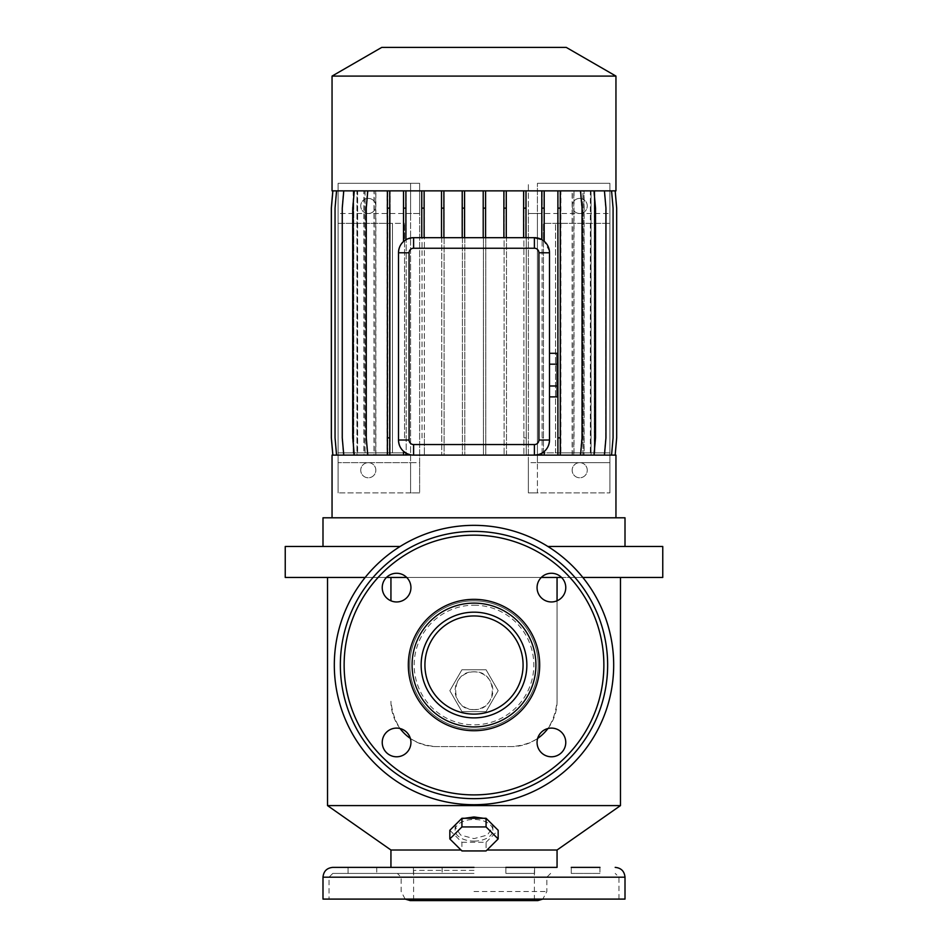 <?xml version="1.0" encoding="UTF-8"?>
<svg xmlns="http://www.w3.org/2000/svg" width="948" height="948" viewBox="0 0 948 948"><rect width="100%" height="100%" fill="white"/><g stroke="black" fill="none" stroke-linecap="round" stroke-linejoin="round"><path stroke-width="0.71" stroke-dasharray="4.74 3.56" d="M549.508 364.186L549.508 396.88L549.508 353.296L549.508 364.186L557.057 364.186L557.057 353.296L557.057 364.186L549.508 364.186M557.057 385.99L549.508 385.99L549.508 396.88L549.508 385.99L557.057 385.99L557.057 364.186L557.057 385.99M487.011 850.012L557.057 850.012M505.888 867.373L534.577 867.373L534.577 873.416L505.888 873.416L534.577 873.416L505.888 873.416L534.577 873.416L534.577 867.373L505.888 867.373L505.888 873.416L505.888 867.373L534.577 867.373M557.057 867.373L474 867.373L557.057 867.373M474 525.346A139.688 139.688 0 0 1 613.688 665.022A139.688 139.688 0 0 1 474 804.71A139.688 139.688 0 0 1 334.312 665.022A139.688 139.688 0 0 1 474 525.346A139.688 139.688 0 0 1 613.688 665.022A139.688 139.688 0 0 1 474 804.71M474 605.203A59.819 59.819 0 0 1 533.819 665.022A59.819 59.819 0 0 1 474 724.841A59.819 59.819 0 0 1 414.181 665.022A59.819 59.819 0 0 1 474 605.203M474 600.842A64.18 64.18 0 0 1 538.18 665.022A64.18 64.18 0 0 1 474 729.202A64.18 64.18 0 0 1 409.82 665.022A64.18 64.18 0 0 1 474 600.842A64.18 64.18 0 0 1 538.18 665.022A64.18 64.18 0 0 1 474 729.202A64.18 64.18 0 0 1 409.82 665.022A64.18 64.18 0 0 1 474 600.842M474 615.951A49.083 49.083 0 0 0 424.917 665.022A49.083 49.083 0 0 0 474 714.105A49.083 49.083 0 0 0 523.083 665.022A49.083 49.083 0 0 0 474 615.951M474 726.938A61.916 61.916 0 0 1 412.084 665.022A61.916 61.916 0 0 1 474 603.118A61.916 61.916 0 0 1 535.916 665.022A61.916 61.916 0 0 1 474 726.938A61.916 61.916 0 0 0 535.916 665.022A61.916 61.916 0 0 0 474 603.118M474 798.666A133.644 133.644 0 0 1 340.356 665.022A133.644 133.644 0 0 1 474 531.378A133.644 133.644 0 0 1 607.644 665.022A133.644 133.644 0 0 1 474 798.666A133.644 133.644 0 0 0 607.644 665.022A133.644 133.644 0 0 0 474 531.378M551.416 601.956A14.35 14.35 0 0 1 537.066 587.606A14.35 14.35 0 0 1 551.416 573.267A14.35 14.35 0 0 1 565.766 587.606A14.35 14.35 0 0 1 551.416 601.956M551.416 756.788A14.35 14.35 0 0 1 537.066 742.438A14.35 14.35 0 0 1 551.416 728.1A14.35 14.35 0 0 1 565.766 742.438A14.35 14.35 0 0 1 551.416 756.788M396.584 756.788A14.35 14.35 0 0 1 382.234 742.438A14.35 14.35 0 0 1 396.584 728.1A14.35 14.35 0 0 1 410.934 742.438A14.35 14.35 0 0 1 396.584 756.788M396.584 601.956A14.35 14.35 0 0 1 382.234 587.606A14.35 14.35 0 0 1 396.584 573.267A14.35 14.35 0 0 1 410.934 587.606A14.35 14.35 0 0 1 396.584 601.956M327.522 805.599L620.478 805.599M455.727 824.44L455.123 827.083L460.657 835.058L474 838.636L487.355 835.058L492.877 827.083L492.273 824.44M487.971 820.162L483.48 818.278M387.744 437.869L390.114 437.869L390.114 455.123L367.433 455.123L365.928 437.869L365.928 208.122L367.433 190.856L365.928 208.122L365.928 437.869L367.433 455.123L387.412 455.123L387.412 190.856L367.433 190.856L387.744 190.856L387.744 455.123L387.744 190.856L403.824 190.856L403.824 223.325L392.46 223.325L392.46 452.86L392.46 223.325L338.092 223.325L338.092 452.86L404.535 452.86L338.092 452.86L338.092 462.671L338.092 213.513L419.632 213.513L419.632 462.671L338.092 462.671L410.579 462.671L410.579 492.877L419.632 492.877L419.632 462.671L410.579 462.671L410.579 213.513L419.632 213.513L419.632 183.308L410.579 183.308L410.579 213.513L338.092 213.513L338.092 223.325L404.535 223.325L403.824 223.325L403.824 190.856L406.194 190.856L406.194 455.123L406.194 190.856L441.732 190.856L441.732 455.123L441.732 190.856L462.423 190.856L462.423 455.123L462.423 190.856L464.793 190.856L464.793 455.123L464.793 190.856L615.951 190.856M422.014 437.869L422.014 190.856L422.014 437.869L424.384 437.869L424.384 455.123L444.114 455.123L444.114 190.856L444.114 455.123L615.951 455.123M537.635 738.445A45.303 45.303 0 0 1 511.754 746.574L436.246 746.574L511.754 746.574C538.855 744.441 553.964 729.344 557.057 701.271L557.057 577.439L474 577.439L557.057 577.439M474 709.578C498.316 710.751 498.399 670.674 474 671.824A18.877 18.877 0 0 1 492.877 690.701A18.877 18.877 0 0 1 474 709.578A18.877 18.877 0 0 1 455.123 690.701A18.877 18.877 0 0 1 474 671.824C449.648 670.651 449.636 710.739 474 709.578M547.885 546.486L662.759 546.486M285.241 577.439L662.759 577.439M582.819 577.439L561.536 577.439M322.995 517.798L625.005 517.798M285.241 546.486L400.115 546.486M580.567 455.123L560.588 455.123L560.588 190.856L580.567 190.856L582.072 208.122L582.072 437.869L580.567 455.123L387.388 455.123L387.388 190.856L367.788 190.856L366.272 208.122L366.272 437.869L367.788 455.123L387.388 455.123M332.049 76.089L615.951 76.089M381.748 47.4L566.252 47.4M368.298 198.405A7.548 7.548 0 0 0 360.738 205.965A7.548 7.548 0 0 0 368.298 213.513A7.548 7.548 0 0 0 375.846 205.965A7.548 7.548 0 0 0 368.298 198.405A7.548 7.548 0 0 0 360.738 205.965A7.548 7.548 0 0 0 368.298 213.513A7.548 7.548 0 0 0 375.846 205.965A7.548 7.548 0 0 0 368.298 198.405M368.298 462.671A7.548 7.548 0 0 0 360.738 470.22A7.548 7.548 0 0 0 368.298 477.78A7.548 7.548 0 0 0 375.846 470.22A7.548 7.548 0 0 0 368.298 462.671A7.548 7.548 0 0 0 360.738 470.22A7.548 7.548 0 0 0 368.298 477.78A7.548 7.548 0 0 0 375.846 470.22A7.548 7.548 0 0 0 368.298 462.671M579.702 198.405A7.548 7.548 0 0 0 572.154 205.965A7.548 7.548 0 0 0 579.702 213.513A7.548 7.548 0 0 0 587.262 205.965A7.548 7.548 0 0 0 579.702 198.405A7.548 7.548 0 0 0 572.154 205.965A7.548 7.548 0 0 0 579.702 213.513A7.548 7.548 0 0 0 587.262 205.965A7.548 7.548 0 0 0 579.702 198.405M579.702 462.671A7.548 7.548 0 0 0 572.154 470.22A7.548 7.548 0 0 0 579.702 477.78A7.548 7.548 0 0 0 587.262 470.22A7.548 7.548 0 0 0 579.702 462.671A7.548 7.548 0 0 0 572.154 470.22A7.548 7.548 0 0 0 579.702 477.78A7.548 7.548 0 0 0 587.262 470.22A7.548 7.548 0 0 0 579.702 462.671M474 841.113A18.877 10.831 180 0 0 492.877 830.282A18.877 10.831 180 0 0 474 819.451A18.877 10.831 180 0 0 455.123 830.282A18.877 10.831 180 0 0 474 841.113M599.954 867.373L599.954 873.416L571.265 873.416L599.954 873.416L571.265 873.416L599.954 873.416L599.954 867.373L571.265 867.373L571.265 873.416L571.265 867.373L599.954 867.373L571.265 867.373M442.112 867.373L442.112 873.416L413.423 873.416L442.112 873.416L413.423 873.416L442.112 873.416L442.112 867.373L413.423 867.373L413.423 873.416L413.423 867.373L442.112 867.373M376.735 867.373L376.735 873.416L348.046 873.416L376.735 873.416L348.046 873.416L376.735 873.416L376.735 867.373L348.046 867.373L348.046 873.416L348.046 867.373L376.735 867.373M322.995 899.095L625.005 899.095M474 873.416L332.807 873.416L474 873.416M410.2 900.6L537.8 900.6M474 870.394L413.601 870.394L474 870.394M390.943 867.373L474 867.373L390.943 867.373M461.925 711.616L449.838 690.701L461.925 669.774L486.075 669.774L498.162 690.701L486.075 711.616L461.925 711.616L449.838 690.701L461.925 669.774L486.075 669.774L498.162 690.701L486.075 711.616L461.925 711.616M449.838 830.282L461.925 842.286L461.925 850.937M461.925 842.286L486.075 842.286L486.075 850.937M486.075 842.286L498.162 830.282M464.52 818.278L460.029 820.162M537.421 213.513L528.368 213.513L528.368 183.308L528.368 492.877L528.368 462.671L537.421 462.671L537.421 492.877L528.368 492.877L609.908 492.877L537.421 492.877L537.421 183.308L537.421 213.513L609.908 213.513L528.368 213.513L528.368 462.671L609.908 462.671L537.421 462.671L537.421 213.513M537.421 183.308L609.908 183.308L609.908 492.877L609.908 183.308L537.421 183.308M609.908 213.513L609.908 462.671L609.908 452.86L543.465 452.86L543.465 223.325L609.908 223.325L543.465 223.325L543.465 452.86L555.54 452.86L555.54 223.325L555.54 452.86L609.908 452.86L609.908 213.513M410.579 492.877L338.092 492.877L419.632 492.877L419.632 183.308L338.092 183.308L338.092 492.877L338.092 183.308L410.579 183.308L410.579 492.877M404.535 437.869L404.535 223.325L404.535 437.869L406.194 437.869M332.049 190.856L483.421 190.856L483.421 455.123L483.421 190.856L485.791 190.856L485.791 455.123L485.791 190.856L506.481 190.856L506.481 455.123L526.247 455.123L526.247 190.856L526.247 455.123L558.242 455.123L558.242 190.856L558.242 455.123L560.612 455.123L560.612 190.856L560.612 455.123L580.212 455.123L560.932 455.123L572.331 455.123L572.331 190.856L593.721 190.856L595.226 208.122L595.226 437.869L593.721 455.123L573.99 455.123L573.99 190.856L593.721 190.856L595.226 208.122L595.226 437.869L593.721 455.123L572.331 455.123M332.049 455.123L506.481 455.123L506.481 190.856L523.877 190.856L523.877 455.123L523.877 190.856L542.102 190.856L542.102 455.123L542.102 190.856L544.472 190.856L544.472 223.325L544.472 190.856L580.212 190.856L581.728 208.122L581.728 437.869L580.212 455.123L581.728 437.869L581.728 208.122L580.212 190.856L560.932 190.856L560.932 455.123M504.111 190.856L504.111 455.123L504.111 190.856M591.054 455.123L591.054 190.856L611.436 190.856L612.953 208.122L612.953 437.869L611.436 455.123L591.054 455.123L594.254 455.123L594.254 190.856L615.122 190.856L616.627 208.122L616.627 437.869L615.122 455.123L594.455 455.123L594.443 190.856L615.122 190.856L616.627 208.122L616.627 437.869L615.122 455.123L594.254 455.123M612.953 437.869L611.436 455.123L590.414 455.123L590.414 190.856L611.436 190.856L612.953 208.122L612.953 437.869M582.925 455.123L582.925 190.856L604.445 190.856L605.95 208.122L605.95 437.869L604.445 455.123L573.789 455.123L573.789 190.856L594.005 190.856L595.51 208.122L595.51 437.869L594.005 455.123L560.588 455.123M604.445 190.856L584.027 190.856L584.027 455.123L604.445 455.123M403.528 451.284L403.528 455.123M411.574 454.993L405.898 453.014L405.898 455.123M405.898 190.856L403.528 190.856L403.528 241.515A15.097 15.097 0 0 1 405.898 239.773L405.898 190.856L424.123 190.856L424.123 237.675L421.753 237.675L421.753 190.856M367.788 455.123L387.068 455.123L387.068 190.856L367.788 190.856M523.616 190.856L523.616 237.675L525.986 237.675L525.986 190.856L503.886 190.856L503.886 237.675L485.577 237.675L485.577 190.856L462.209 190.856L462.209 237.675L443.889 237.675L443.889 190.856L424.123 190.856M506.268 190.856L506.268 237.675L503.886 237.675M331.373 437.869L332.878 455.123L353.545 455.123L353.557 190.856L332.878 190.856L331.373 208.122L331.373 437.869M332.831 190.856L353.557 190.856L353.557 455.123L332.831 455.123L353.77 455.123L353.77 190.856L332.831 190.856L331.326 208.122L331.326 437.869L332.831 455.123M332.878 190.856L353.746 190.856L353.746 455.123L332.878 455.123M375.87 455.123L375.87 190.856L353.995 190.856L352.49 208.122L352.49 437.869L353.995 455.123L387.412 455.123M352.49 437.869L353.995 455.123L374.211 455.123L374.211 190.856L353.995 190.856L352.49 208.122L352.49 437.869M387.744 208.122L390.114 208.122L390.114 190.856L390.114 455.123L403.824 455.123L403.824 452.86L403.824 455.123L424.384 455.123L424.384 190.856L424.384 437.869M422.014 208.122L424.384 208.122M403.528 190.856L387.388 190.856M389.758 190.856L389.758 455.123M615.169 190.856L594.443 190.856L594.443 455.123L615.169 455.123L594.23 455.123L594.23 190.856L615.169 190.856L616.674 208.122L616.674 437.869L615.169 455.123M572.13 455.123L572.13 190.856L594.005 190.856M594.005 455.123L573.789 455.123M464.579 190.856L464.579 237.675L462.209 237.675M560.256 455.123L560.256 190.856L557.886 190.856L557.886 455.123M443.889 237.675L441.519 237.675L441.519 190.856M342.05 437.869L343.555 455.123L365.075 455.123L365.075 190.856L343.555 190.856L342.05 208.122L342.05 437.869L343.555 455.123L363.973 455.123L363.973 190.856L343.555 190.856L342.05 208.122L342.05 437.869M335.047 437.869L336.564 455.123L356.946 455.123L356.946 190.856L336.564 190.856L335.047 208.122L335.047 437.869M336.564 455.123L357.586 455.123L357.586 190.856L336.564 190.856M613.083 437.869L611.567 455.123L590.355 455.123L590.355 190.856L611.567 190.856L613.083 208.122L613.083 437.869M611.567 455.123L590.995 455.123L590.995 190.856L611.567 190.856M605.748 437.869L604.231 455.123L584.146 455.123L584.146 190.856L604.231 190.856L605.748 208.122L605.748 437.869L604.231 455.123L583.044 455.123L583.044 190.856L604.231 190.856L605.748 208.122L605.748 437.869M544.472 452.86L544.472 455.123L544.472 452.86M542.102 437.869L543.465 437.869M542.102 208.122L544.472 208.122M485.577 237.675L483.207 237.675L483.207 190.856M334.917 437.869L336.433 455.123L357.645 455.123L357.645 190.856L336.433 190.856L334.917 208.122L334.917 437.869L336.433 455.123L357.005 455.123L357.005 190.856L336.433 190.856L334.917 208.122L334.917 437.869M342.252 437.869L343.769 455.123L363.854 455.123L363.854 190.856L343.769 190.856L342.252 208.122L342.252 437.869M343.769 455.123L364.956 455.123L364.956 190.856L343.769 190.856M544.176 455.123L544.176 451.544M541.806 455.123L541.806 453.191L538.227 454.637M541.806 190.856L541.806 239.607A15.097 15.097 0 0 1 544.176 241.254L544.176 190.856L525.986 190.856M558.242 437.869L560.612 437.869M558.242 208.122L560.612 208.122M523.877 437.869L526.247 437.869M523.877 208.122L526.247 208.122M390.114 208.122L390.114 437.869M403.824 208.122L406.194 208.122M352.774 437.869L354.279 455.123L374.01 455.123L374.01 190.856L354.279 190.856L352.774 208.122L352.774 437.869M354.279 455.123L375.669 455.123L375.669 190.856L354.279 190.856M398.492 252.772L398.492 440.026M549.402 251.042L544.176 241.254M474 577.439L327.522 577.439L474 577.439M406.704 577.439L541.296 577.439M547.944 728.526A45.303 45.303 0 0 0 557.057 701.271L557.057 600.807M400.056 728.526A45.303 45.303 0 0 1 390.943 701.271C394.013 729.308 409.121 744.405 436.246 746.574A45.303 45.303 0 0 1 410.366 738.445M390.943 600.807L390.943 577.439M386.464 577.439L365.181 577.439M549.508 440.026L549.508 252.772M387.068 190.856L375.669 190.856M387.068 455.123L375.669 455.123M375.87 190.856L387.412 190.856M441.519 237.675L424.123 237.675M534.399 237.675L525.986 237.675M560.932 190.856L572.331 190.856M557.886 190.856L544.176 190.856M572.13 190.856L560.588 190.856M374.01 455.123L364.956 455.123M374.01 190.856L364.956 190.856M353.77 455.123L357.005 455.123M353.77 190.856L357.005 190.856M503.886 190.856L485.577 190.856M573.99 455.123L583.044 455.123M573.99 190.856L583.044 190.856M594.23 455.123L590.995 455.123M594.23 190.856L590.995 190.856M363.854 455.123L357.586 455.123M363.854 190.856L357.586 190.856M357.645 455.123L363.973 455.123M357.645 190.856L363.973 190.856M462.209 190.856L443.889 190.856M560.256 190.856L580.567 190.856M483.207 237.675L464.579 237.675M582.925 190.856L573.789 190.856M591.054 190.856L594.254 190.856M365.075 190.856L374.211 190.856M365.075 455.123L374.211 455.123M356.946 190.856L353.746 190.856M356.946 455.123L353.746 455.123M523.616 237.675L506.268 237.675M421.753 237.675L413.601 237.675L405.898 239.773M590.355 190.856L584.027 190.856M590.355 455.123L584.027 455.123M584.146 190.856L590.414 190.856M584.146 455.123L590.414 455.123M390.943 850.012L460.989 850.012M474 535.158A129.864 129.864 0 0 1 603.864 665.022A129.864 129.864 0 0 1 474 794.898A129.864 129.864 0 0 1 344.136 665.022A129.864 129.864 0 0 1 474 535.158M322.995 877.196L625.005 877.196M474 891.535L546.866 891.535L474 891.535M492.877 827.083L492.877 830.282M332.807 873.416L329.027 877.196L329.027 899.095M405.187 899.095L401.134 891.535L401.134 877.196L397.366 873.416M550.634 873.416L546.866 877.196L546.866 891.535L542.813 899.095M413.601 870.394L413.601 900.6M534.399 870.394L534.399 900.6M618.973 899.095L618.973 877.196L615.193 873.416M455.123 827.083L455.123 830.282M353.189 190.856L353.189 455.123M594.811 190.856L594.811 455.123"/><path stroke-width="1.42" d="M557.057 353.296L549.508 353.296L557.057 353.296L557.057 364.186L549.508 364.186L557.057 364.186L557.057 385.99L549.508 385.99L557.057 385.99L557.057 396.88L549.508 396.88L557.057 396.88L557.057 353.296M534.577 867.373L557.057 867.373L557.057 850.012L487.011 850.012M557.057 867.373L505.888 867.373M474 525.346A139.688 139.688 0 0 1 613.688 665.022A139.688 139.688 0 0 1 474 804.71A139.688 139.688 0 0 1 334.312 665.022A139.688 139.688 0 0 1 474 525.346M474 714.105A49.083 49.083 0 0 1 424.917 665.022A49.083 49.083 0 0 1 474 615.951A49.083 49.083 0 0 1 523.083 665.022A49.083 49.083 0 0 1 474 714.105M474 603.118A61.916 61.916 0 0 1 535.916 665.022A61.916 61.916 0 0 1 474 726.938A61.916 61.916 0 0 1 412.084 665.022A61.916 61.916 0 0 1 474 603.118A61.916 61.916 0 0 0 412.084 665.022A61.916 61.916 0 0 0 474 726.938M474 798.666A133.644 133.644 0 0 1 340.356 665.022A133.644 133.644 0 0 1 474 531.378A133.644 133.644 0 0 1 607.644 665.022A133.644 133.644 0 0 1 474 798.666M551.416 573.267A14.35 14.35 0 0 0 537.066 587.606A14.35 14.35 0 0 0 551.416 601.956A14.35 14.35 0 0 0 565.766 587.606A14.35 14.35 0 0 0 551.416 573.267M551.416 728.1A14.35 14.35 0 0 0 537.066 742.438A14.35 14.35 0 0 0 551.416 756.788A14.35 14.35 0 0 0 565.766 742.438A14.35 14.35 0 0 0 551.416 728.1M396.584 728.1A14.35 14.35 0 0 0 382.234 742.438A14.35 14.35 0 0 0 396.584 756.788A14.35 14.35 0 0 0 410.934 742.438A14.35 14.35 0 0 0 396.584 728.1M396.584 573.267A14.35 14.35 0 0 0 382.234 587.606A14.35 14.35 0 0 0 396.584 601.956A14.35 14.35 0 0 0 410.934 587.606A14.35 14.35 0 0 0 396.584 573.267M557.057 850.012L620.478 805.599L327.522 805.599L327.522 577.439M492.273 824.44L487.971 820.162M483.48 818.278L474 816.975L464.52 818.278M582.819 577.439L662.759 577.439L662.759 546.486L547.885 546.486M561.536 577.439L557.057 577.439L557.057 600.807M625.005 546.486L625.005 517.798L322.995 517.798L322.995 546.486M615.951 517.798L615.951 455.123L413.601 455.123A15.097 15.097 0 0 1 398.492 440.026L398.492 252.772A15.097 15.097 0 0 1 413.601 237.675L534.399 237.675A15.097 15.097 0 0 1 549.508 252.772L549.508 440.026A15.097 15.097 0 0 1 534.399 455.123L538.227 454.637M615.951 76.089L332.049 76.089L332.049 190.856L615.951 190.856L615.951 76.089L566.252 47.4L381.748 47.4L332.049 76.089M322.995 877.196L625.005 877.196L625.005 899.095L322.995 899.095L322.995 877.196C323.576 871.236 326.847 867.965 332.807 867.373L474 867.373L332.807 867.373M542.813 899.095L537.8 900.6L410.2 900.6L405.187 899.095M599.954 867.373L571.265 867.373M449.838 838.944L461.925 850.937L486.075 850.937L498.162 838.944L486.075 826.94L461.925 826.94L449.838 838.944L449.838 830.282L461.925 818.278L461.925 826.94M498.162 838.944L498.162 830.282L486.075 818.278L486.075 826.94M486.075 818.278L461.925 818.278M460.029 820.162L455.727 824.44M604.445 190.856L605.95 208.122L605.95 437.869L604.445 455.123M409.074 440.026A4.527 4.527 0 0 0 413.601 444.553L534.399 444.553A4.527 4.527 0 0 0 538.926 440.026L538.926 252.772A4.527 4.527 0 0 0 534.399 248.246L413.601 248.246A4.527 4.527 0 0 0 409.074 252.772L409.074 440.026L398.492 440.026C398.705 444.766 400.376 448.511 403.528 451.284L405.898 453.014L405.898 455.123M403.528 451.284L403.528 455.123M403.528 190.856L403.528 241.515C400.388 244.264 398.705 248.021 398.492 252.772L409.074 252.772M405.898 190.856L405.898 208.122L403.528 208.122M405.898 208.122L405.898 239.773M367.788 190.856L366.272 208.122L366.272 437.869L367.788 455.123M503.886 190.856L503.886 237.675M506.268 190.856L506.268 208.122L503.886 208.122M506.268 208.122L506.268 237.675M332.878 190.856L331.373 208.122L331.373 437.869L332.878 455.123M389.758 190.856L389.758 437.869L387.388 437.869L387.388 455.123M389.758 437.869L389.758 455.123M389.758 208.122L387.388 208.122L387.388 437.869M387.388 190.856L387.388 208.122M594.005 190.856L595.51 208.122L595.51 437.869L594.005 455.123M462.209 190.856L462.209 237.675M464.579 190.856L464.579 208.122L462.209 208.122M464.579 208.122L464.579 237.675M560.256 190.856L560.256 455.123M560.256 437.869L557.886 437.869L557.886 455.123M560.256 208.122L557.886 208.122L557.886 437.869M557.886 190.856L557.886 208.122M441.519 190.856L441.519 237.675M443.889 190.856L443.889 208.122L441.519 208.122M443.889 208.122L443.889 237.675M336.564 190.856L335.047 208.122L335.047 437.869L336.564 455.123M611.567 190.856L613.083 208.122L613.083 437.869L611.567 455.123M483.207 190.856L483.207 237.675M485.577 190.856L485.577 208.122L483.207 208.122M485.577 208.122L485.577 237.675M343.769 190.856L342.252 208.122L342.252 437.869L343.769 455.123M580.567 190.856L582.072 208.122L582.072 437.869L580.567 455.123M541.806 455.123L541.806 453.191L544.176 451.544L544.176 455.123M541.806 190.856L541.806 239.607L534.399 237.675L534.399 248.246M544.176 190.856L544.176 208.122L541.806 208.122M544.176 208.122L544.176 241.254M615.169 190.856L616.674 208.122L616.674 437.869L615.169 455.123M523.616 190.856L523.616 237.675M525.986 190.856L525.986 208.122L523.616 208.122M525.986 208.122L525.986 237.675M421.753 190.856L421.753 237.675M424.123 190.856L424.123 208.122L421.753 208.122M424.123 208.122L424.123 237.675M332.831 190.856L331.326 208.122L331.326 437.869L332.831 455.123M354.279 190.856L352.774 208.122L352.774 437.869L354.279 455.123M538.926 252.772L549.508 252.772L549.402 251.042M544.176 451.544C547.494 448.771 549.271 444.932 549.508 440.026L538.926 440.026M390.943 600.807L390.943 577.439L406.704 577.439M541.296 577.439L557.057 577.439M537.635 738.445A45.303 45.303 0 0 0 547.944 728.526M400.056 728.526A45.303 45.303 0 0 0 410.366 738.445M411.574 454.993L332.049 455.123L332.049 517.798M400.115 546.486L285.241 546.486L285.241 577.439L365.181 577.439M390.943 577.439L386.464 577.439M460.989 850.012L390.943 850.012L327.522 805.599M474 612.171A52.851 52.851 0 0 1 526.851 665.022A52.851 52.851 0 0 1 474 717.885A52.851 52.851 0 0 1 421.149 665.022A52.851 52.851 0 0 1 474 612.171M474 730.718A65.685 65.685 0 0 1 408.315 665.022A65.685 65.685 0 0 1 474 599.337A65.685 65.685 0 0 1 539.685 665.022A65.685 65.685 0 0 1 474 730.718M474 794.898A129.864 129.864 0 0 1 344.136 665.022A129.864 129.864 0 0 1 474 535.158A129.864 129.864 0 0 1 603.864 665.022A129.864 129.864 0 0 1 474 794.898M413.601 455.123L413.601 444.553M413.601 248.246L413.601 237.675M534.399 455.123L534.399 444.553M620.478 577.439L620.478 805.599M625.005 877.196C624.424 871.236 621.153 867.965 615.193 867.373M390.943 850.012L390.943 867.373"/></g></svg>
